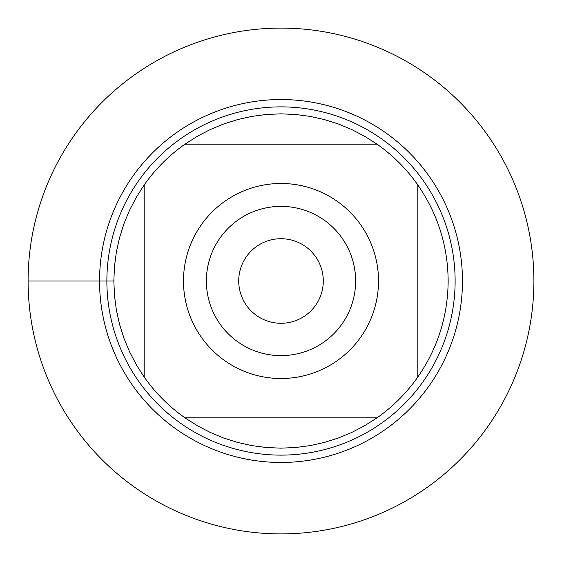 <?xml version="1.0" encoding="UTF-8"?>
<svg xmlns="http://www.w3.org/2000/svg" width="562" height="562" viewBox="0 0 562 562"><rect width="100%" height="100%" fill="white"/><g stroke="black" fill="none" stroke-linecap="round" stroke-linejoin="round"><path stroke-width="0.84" d="M323.291 281A42.291 42.291 0 0 1 259.855 317.621A42.291 42.291 0 0 1 259.855 244.379A42.291 42.291 0 0 1 323.291 281M106.871 281A174.129 174.129 0 0 1 368.061 130.201A174.129 174.129 0 0 1 368.061 431.799A174.129 174.129 0 0 1 106.871 281M28.1 281A252.9 252.9 0 0 1 407.45 61.982A252.9 252.9 0 0 1 407.45 500.018A252.9 252.9 0 0 1 28.1 281L113.84 281M355.627 281A74.627 74.627 0 0 0 243.69 216.37A74.627 74.627 0 0 0 243.69 345.63A74.627 74.627 0 0 0 355.627 281M378.514 281A97.514 97.514 0 0 0 251.621 188.017A97.514 97.514 0 0 0 201.189 337.024A97.514 97.514 0 0 0 378.514 281M377.046 144.188L364.731 136.32L351.777 129.562L338.282 123.956L324.351 119.558L310.084 116.39L295.598 114.479L281 113.84L266.402 114.479L251.917 116.39L237.649 119.558L223.718 123.956L210.223 129.562L197.269 136.32L184.954 144.188A167.16 167.16 0 0 0 144.188 184.954L136.32 197.269L129.562 210.223L123.956 223.718L119.558 237.649L116.39 251.917L114.479 266.402L113.84 281L114.479 295.598L116.39 310.084L119.558 324.351L123.956 338.282L129.562 351.777L136.32 364.731L144.188 377.046A167.16 167.16 0 0 0 184.954 417.812L197.269 425.68L210.223 432.438L223.718 438.044L237.649 442.442L251.917 445.61L266.402 447.521L281 448.16L295.598 447.521L310.084 445.61L324.351 442.442L338.282 438.044L351.777 432.438L364.731 425.68L377.046 417.812A167.16 167.16 0 0 0 417.812 377.046L417.812 184.954A167.16 167.16 0 0 0 377.046 144.188L184.954 144.188A167.16 167.16 0 0 0 144.188 184.954L144.188 377.046A167.16 167.16 0 0 0 184.954 417.812L377.046 417.812A167.16 167.16 0 0 0 417.812 377.046C437.749 348.138 447.865 316.118 448.16 281C447.865 245.882 437.749 213.862 417.812 184.954A167.16 167.16 0 0 0 377.046 144.188M533.9 281A252.9 252.9 0 0 1 154.55 500.018A252.9 252.9 0 0 1 154.55 61.982A252.9 252.9 0 0 1 533.9 281M99.544 281A181.456 181.456 0 0 1 371.728 123.851A181.456 181.456 0 0 1 371.728 438.149A181.456 181.456 0 0 1 99.544 281"/></g></svg>

